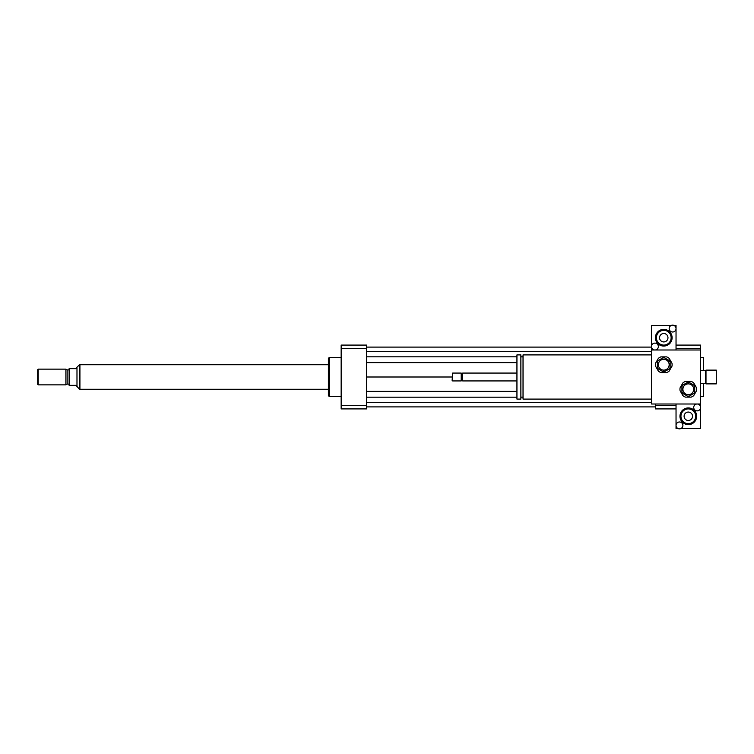 <?xml version="1.0" encoding="UTF-8"?>
<svg xmlns="http://www.w3.org/2000/svg" width="754" height="754" viewBox="0 0 754 754"><rect width="100%" height="100%" fill="white"/><g stroke="black" fill="none" stroke-linecap="round" stroke-linejoin="round"><path stroke-width="1.13" d="M716.3 383.871L716.3 370.129L705.989 370.129L705.989 383.871L716.3 383.871M705.989 383.871L705.499 383.381L705.499 370.619L705.989 370.129M651.484 399.092L523.031 399.092L523.031 354.908L651.484 354.908M523.031 397.132L520.873 397.132M520.873 399.092L520.873 354.908L516.942 354.908L516.942 399.092L520.873 399.092M516.942 380.93L462.683 380.93L462.683 373.07L516.942 373.07M462.683 380.93L461.948 380.195L461.948 373.805L462.683 373.07M461.212 380.93L461.212 373.07L452.617 373.07L452.617 380.93L461.212 380.93L461.948 380.195M452.617 380.93L452.127 380.44L452.617 373.07M678.063 428.555L676.036 428.555L676.036 425.426A3.44 3.44 0 0 1 679.477 421.986A3.44 3.44 0 0 1 682.907 425.426A3.44 3.44 0 0 1 679.477 428.856A3.44 3.44 0 0 1 676.036 425.426L676.036 404.003L700.589 404.003L651.484 404.003L651.484 349.997L700.589 349.997L700.589 407.443A3.44 3.44 0 0 1 695.433 410.421A3.44 3.44 0 0 1 695.433 404.464A3.44 3.44 0 0 1 700.589 407.443L700.589 428.555L680.881 428.555M700.589 349.997L700.589 345.087L676.036 345.087M676.036 348.602L700.589 348.602M676.036 408.913L655.414 408.913L655.414 404.003M655.414 405.398L676.036 405.398M700.589 396.642L703.529 396.642L703.529 383.381M703.529 370.619L703.529 357.358L700.589 357.358M341.157 396.642L329.366 396.642L329.366 357.358L341.157 357.358M329.366 396.642L328.386 395.661L328.386 358.339L329.366 357.358M366.689 345.087L366.689 408.913L341.157 408.913L341.157 345.087L366.689 345.087M366.689 348.602L341.157 348.602M366.689 405.398L341.157 405.398M366.689 356.821L516.942 356.821M520.873 356.821L523.031 356.821M366.689 362.617L516.942 362.617M366.689 351.515L651.484 351.515M366.689 347.094L651.484 347.094M366.689 377L452.127 377M366.689 406.906L655.414 406.906M366.689 402.485L651.484 402.485M366.689 397.179L516.942 397.179M520.873 397.179L523.031 397.179M366.689 391.383L516.942 391.383M76.983 386.821L76.983 367.179L76.003 368.649L69.123 368.649L69.123 385.351L76.003 385.351L79.434 389.177L79.434 364.823L79.924 364.823M38.19 369.14L37.7 369.639L37.7 384.361L38.19 384.86L65.89 384.86L65.89 369.14L38.19 369.14L38.19 384.86M65.89 369.14L67.163 369.884L67.163 384.116L65.89 384.86M67.163 369.884L69.123 369.884M328.386 364.729L79.924 364.729L79.924 389.271L328.386 389.271M692.521 416.283A4.204 4.204 0 0 1 686.206 419.921A4.204 4.204 0 0 1 686.206 412.636A4.204 4.204 0 0 1 692.521 416.283M680.947 416.283A7.361 7.361 0 0 1 691.993 409.903A7.361 7.361 0 0 1 691.993 422.664A7.361 7.361 0 0 1 680.947 416.283M679.967 416.283A8.351 8.351 0 0 1 692.483 409.054A8.351 8.351 0 0 1 692.483 423.512A8.351 8.351 0 0 1 679.967 416.283M669.166 328.574A3.44 3.44 0 0 1 672.596 325.144A3.44 3.44 0 0 1 676.036 328.574A3.44 3.44 0 0 1 672.596 332.014A3.44 3.44 0 0 1 669.166 328.574M674.01 325.445L676.036 325.445L676.036 349.997L651.484 349.997L651.484 346.557A3.44 3.44 0 0 1 656.64 343.579A3.44 3.44 0 0 1 656.64 349.536A3.44 3.44 0 0 1 651.484 346.557L651.484 325.445L671.192 325.445M659.552 337.717A4.204 4.204 0 0 1 665.867 334.079A4.204 4.204 0 0 1 665.867 341.364A4.204 4.204 0 0 1 659.552 337.717M671.126 337.717A7.361 7.361 0 0 1 660.08 344.097A7.361 7.361 0 0 1 660.08 331.336A7.361 7.361 0 0 1 671.126 337.717M672.106 337.717A8.351 8.351 0 0 1 659.59 344.946A8.351 8.351 0 0 1 659.59 330.488A8.351 8.351 0 0 1 672.106 337.717M687.328 382.476L682.907 385.021A6.871 6.871 0 0 0 681.927 386.727L681.927 391.826A6.871 6.871 0 0 0 682.907 393.531L687.328 396.076A6.871 6.871 0 0 0 689.297 396.076L693.708 393.531A6.871 6.871 0 0 0 694.698 391.826L694.698 386.727A6.871 6.871 0 0 0 693.708 385.021L689.297 382.476A6.871 6.871 0 0 0 687.328 382.476M685.49 397.132L691.135 397.132A8.351 8.351 0 0 0 693.708 395.643L696.526 390.761A8.351 8.351 0 0 0 696.526 387.792L693.708 382.9A8.351 8.351 0 0 0 691.135 381.42L685.49 381.42A8.351 8.351 0 0 0 682.917 382.9L680.099 387.792A8.351 8.351 0 0 0 680.099 390.761L682.917 395.643A8.351 8.351 0 0 0 685.49 397.132M688.308 383.871A5.401 5.401 0 0 1 692.992 391.976A5.401 5.401 0 0 1 683.633 391.976A5.401 5.401 0 0 1 688.308 383.871M662.775 357.924L658.355 360.469A6.871 6.871 0 0 0 657.375 362.174L657.375 367.273A6.871 6.871 0 0 0 658.355 368.979L662.775 371.524A6.871 6.871 0 0 0 664.745 371.524L669.166 368.979A6.871 6.871 0 0 0 670.146 367.273L670.146 362.174A6.871 6.871 0 0 0 669.166 360.469L664.745 357.924A6.871 6.871 0 0 0 662.775 357.924M660.938 372.58L666.583 372.58A8.351 8.351 0 0 0 669.156 371.1L671.974 366.208A8.351 8.351 0 0 0 671.974 363.239L669.156 358.357A8.351 8.351 0 0 0 666.583 356.868L660.938 356.868A8.351 8.351 0 0 0 658.365 358.357L655.546 363.239A8.351 8.351 0 0 0 655.546 366.208L658.365 371.1A8.351 8.351 0 0 0 660.938 372.58M663.756 359.319A5.401 5.401 0 0 1 668.44 367.424A5.401 5.401 0 0 1 659.081 367.424A5.401 5.401 0 0 1 663.756 359.319M705.499 370.619L700.589 370.619M705.499 383.381L700.589 383.381M523.031 356.868L520.873 356.868M461.948 373.805L461.212 373.07M76.983 367.179L79.434 364.823M79.434 389.177L79.924 389.177M67.163 384.116L69.123 384.116"/></g></svg>
